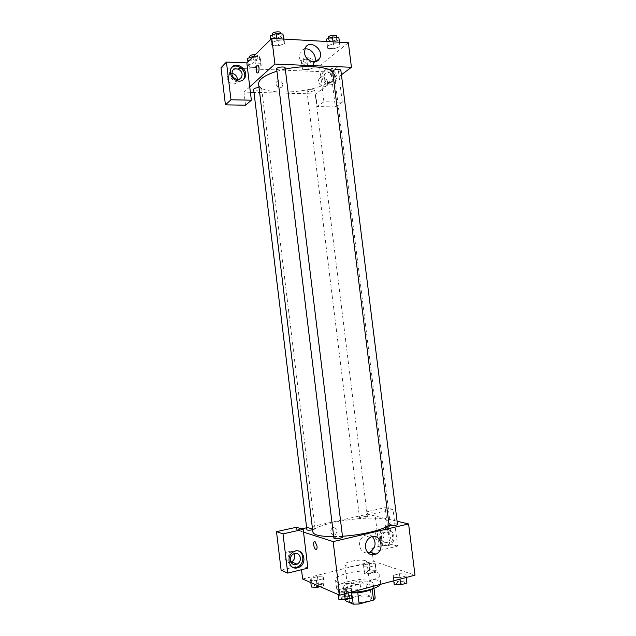 <?xml version="1.0" encoding="UTF-8"?>
<svg xmlns="http://www.w3.org/2000/svg" width="636" height="636" viewBox="0 0 636 636"><rect width="100%" height="100%" fill="white"/><g stroke="black" fill="none" stroke-linecap="round" stroke-linejoin="round"><path stroke-width="0.48" stroke-dasharray="3.18 2.39" d="M365.573 560.777C360.652 558.837 344.044 561.874 344.863 564.585C344.696 568.155 367.974 565.293 366.948 561.874L365.573 560.777M370.017 596.83C365.032 594.469 348.425 597.673 349.307 600.861C349.204 605.035 372.521 602.173 371.416 598.142L370.017 596.83M347.391 598.866L361.51 595.065L367.306 594.906L365.946 583.896L360.167 584.079L346.04 587.791L347.391 598.866L345.579 600.782M367.306 594.906L375.192 598.142M360.167 584.079L361.51 595.065M365.946 583.896L373.809 586.948L373.984 588.332M346.04 587.791L344.211 589.628L345.443 599.692M373.809 586.948L372.155 588.793L357.758 592.641L351.811 592.816L344.211 589.628M351.867 592.935C346.859 592.688 344.171 591.782 343.798 590.232C343.861 588.483 346.548 586.877 351.851 585.414C361.129 582.854 374.151 583.435 374.191 586.495L372.267 588.936M351.509 582.663C346.215 584.118 343.527 585.708 343.456 587.433C343.249 592.863 375.351 588.92 373.841 583.705L371.901 582.004C366.678 580.533 359.881 580.748 351.509 582.663M351.811 592.816L352.185 595.9M380.36 584.373L380.765 582.942L377.864 580.437C367.759 576.137 334.973 582.337 336.555 588.364C337.342 591.003 342.414 592.299 351.78 592.251M376.838 572.162C366.757 568.059 333.98 574.189 335.538 579.992C335.124 587.608 381.966 581.853 379.724 574.562L376.838 572.162M376.13 572.177L370.12 573.736L364.205 573.457L364.349 571.637L370.303 570.11L376.178 570.373L375.304 565.499L369.293 567.026L363.387 566.771L363.53 565.014L369.492 563.512L375.359 563.742L375.304 565.499L369.293 567.026L363.379 566.779M364.349 571.637L363.53 565.014L369.492 563.512L375.359 563.742L375.296 565.499M364.205 573.457L363.538 565.014M406.046 575.985L399.758 577.655L393.326 577.337L393.231 575.373L399.464 573.736L405.84 574.038L406.046 575.985L399.758 577.655L393.326 577.345L393.239 575.373L399.464 573.736L405.848 574.03L406.229 577.48M310.543 580.151L311.123 578.227L317.459 576.629L323.271 576.924L322.786 578.84L316.394 580.469L310.543 580.151L316.394 580.461L322.786 578.84L323.279 576.924L317.451 576.629L311.123 578.227L310.527 580.151L310.837 582.6M302.641 579.022L373.364 561.254L415.006 575.151M351.04 590.574L344.33 592.355L337.955 591.957L338.336 589.803L344.982 588.054L351.31 588.427L351.04 590.574L344.33 592.355L337.947 591.957L338.344 589.803L344.982 588.054L351.318 588.427L351.231 592.124M307.872 568.155L301.003 565.38L301.52 569.713M317.03 546.054L315.09 541.673M298.801 551.142C296.75 550.212 294.659 550.291 292.512 551.388C286.168 554.409 286.335 565.635 292.775 567.264M290.922 562.16C285.151 564.482 282.281 554.457 287.957 551.786C290.541 550.673 292.6 551.293 294.126 553.63M281.12 570.214L292.934 567.344M292.997 567.328L301.003 565.38M303.523 532.141L296.734 529.979L296.408 527.26M372.41 536.561C369.977 534.502 367.298 534.2 364.364 535.655C360.874 537.881 359.276 541.236 359.571 545.72C360.628 550.816 363.434 553.201 367.99 552.891M386.521 527.92L388.636 532.062C391.116 533.421 390.623 525.757 388.167 524.748C386.911 524.422 386.354 525.479 386.521 527.92M379.493 550.553L397.611 546.093L393.032 509.341L374.89 513.387L379.493 550.553L371.742 548.168L372.33 552.93M393.032 509.341L385.162 507.647L367.226 511.614L367.552 514.222L397.095 521.226M372.577 554.902L373.364 561.254M385.344 528.19C385.185 525.749 385.734 524.692 386.99 525.018C389.447 526.028 389.94 533.707 387.467 532.332L385.344 528.19M388.278 545.664C380.384 548.033 377.299 533.493 385.011 530.273C393.374 525.9 397.953 541.904 389.327 545.306L388.278 545.664M386.95 545.283L388 544.925C396.61 541.53 392.038 525.575 383.691 529.931C375.995 533.135 379.072 547.636 386.95 545.283M381.433 538.461C381.266 535.663 382.276 533.644 384.478 532.396C387.618 531.45 389.614 532.745 390.48 536.299C390.647 539.137 389.606 541.164 387.348 542.397C384.247 543.287 382.276 541.967 381.433 538.461M383.929 534.518C384.088 537.317 383.055 539.32 380.821 540.536C375.407 543.208 372.465 532.968 377.991 530.67C381.091 529.732 383.071 531.02 383.929 534.518M371.742 548.168L389.653 543.812L385.162 507.647M397.611 546.093L389.653 543.812M374.89 513.387L367.226 511.614M333.558 527.594L332.787 527.88C328.852 529.756 331.332 536.808 335.172 534.661C338.265 530.988 337.724 528.635 333.558 527.594M296.734 529.979L301.623 528.89M306.647 527.769L367.552 514.222M333.566 527.594C337.724 528.635 338.265 530.996 335.172 534.661C331.34 536.808 328.852 529.756 332.787 527.88L333.566 527.594M312.602 529.764L315.027 528.675L314.629 528.389C311.084 528.134 308.5 528.588 306.886 529.756M366.948 516.671C363.466 516.464 360.994 516.877 359.547 517.927C359.475 518.936 367.767 517.942 367.441 516.981L366.948 516.671M342.565 537.023L342.081 536.673C338.265 536.363 335.538 536.84 333.892 538.12M397.484 524.31L396.88 523.937C393.135 523.674 390.536 524.12 389.065 525.257M389.017 524.891L390.122 522.641C389.9 521.282 388.151 520.2 384.875 519.413C367.059 514.484 310.805 524.207 312.888 532.125M333.709 536.609L342.47 536.259M332.676 71.796L334.401 74.77C334.608 76.837 333.288 78.951 330.434 81.098C315.106 93.715 258.971 96.354 258.606 84.079M276.93 71.224L285.31 69.101M332.604 71.248C334.337 72.48 336.937 72.345 340.387 70.835L340.84 70.111M259.035 87.633L261.65 88.507L261.356 89.048C258.081 90.495 255.505 90.598 253.637 89.374M314.327 90.527C311.099 91.894 308.643 92.021 306.957 90.916C306.576 89.445 314.717 88.412 314.709 89.93L314.327 90.527M285.166 67.957L284.817 68.616C281.311 70.222 278.592 70.334 276.652 68.958M341.421 74.754L322.341 88.976L323.923 101.768L342.303 102.165L337.883 66.748L319.495 65.977L322.341 88.976L315.639 93.961L253.995 92.363M250.393 92.268L243.97 92.101L245.552 105.218M249.741 86.87L243.97 92.101M282.71 84.167C281.144 80.374 279.061 79.651 276.469 81.996C274.418 85.566 280.587 89.899 282.376 86.162L282.71 84.167L282.376 86.162C280.587 89.891 274.418 85.566 276.469 81.996C279.061 79.651 281.144 80.374 282.71 84.167M231.901 73.41C229.938 73.355 228.539 74.181 227.696 75.883C224.945 81.48 234.66 87.307 237.013 81.519L237.443 79.436M327.755 81.837C325.688 76.582 322.842 75.485 319.224 78.53C316.132 83.356 324.432 89.954 327.166 84.89L327.755 81.837M342.303 102.165L335.355 106.904L331.022 72.035L243.524 68.624M241.632 68.553L220.994 67.75M335.355 106.904L317.197 106.562L315.639 93.961M231.703 67.511L229.914 69.888C228.602 76.455 231.297 80.541 238.007 82.124L243.111 79.945M333.431 77.56L332.843 80.653C330.084 85.773 321.697 79.071 324.813 74.189C328.47 71.113 331.34 72.242 333.431 77.56M329.798 85.001C331.984 85.017 333.661 84.111 334.822 82.298C339.656 75.016 326.952 64.713 322.778 72.607C319.852 77.147 324.376 85.097 329.798 85.001M330.951 84.151C325.513 84.246 320.981 76.272 323.907 71.717C328.089 63.807 340.824 74.15 335.975 81.44C334.814 83.26 333.137 84.167 330.951 84.151M337.883 66.748L331.022 72.035M323.923 101.768L317.197 106.562M247.499 58.385L248.573 60.666L249.368 67.217L255.783 67.472L261.205 65.516L260.227 63.266L253.748 62.996L248.294 64.983L249.368 67.217L255.783 67.472L261.205 65.516L260.219 63.266M247.921 61.859L248.294 64.983L249.376 67.209M271.023 42.874L271.97 45.442L278.711 45.792L284.594 43.614L283.743 41.03L276.93 40.648L271.015 42.874L271.962 45.442L278.711 45.792L284.594 43.614L283.751 41.03L276.93 40.648L271.023 42.874L270.618 39.551M327.294 45.919L327.755 48.368L334.075 48.702L340.029 46.603L339.664 44.13L333.28 43.773L327.286 45.911L327.747 48.376L334.075 48.702L340.022 46.603L339.672 44.13L333.28 43.773L327.294 45.919L326.745 41.507M301.106 60.786L301.734 62.98L307.784 63.242L313.262 61.326L312.729 59.116L306.624 58.83L301.106 60.786L302.513 69.332L308.563 69.57L314.057 67.686L313.508 65.524L307.411 65.262L301.893 67.185L302.529 69.332M319.495 65.977L348.361 42.723M304.819 48.996C302.744 49.377 301.21 50.522 300.2 52.422L299.461 57.121C300.113 65.214 311.33 69.332 314.391 62.694L314.788 61.787M330.036 73.259L331.07 75.652C333.065 77.258 334.329 69.61 332.27 68.354C330.704 68.108 329.965 69.745 330.036 73.259C329.957 69.745 330.704 68.108 332.262 68.354C334.329 69.61 333.065 77.258 331.07 75.652L330.028 73.259M259.035 67.798L258.089 65.309M326.451 39.114L326.904 41.626L333.24 41.984L339.179 39.853M336.508 39.694C333.073 41.324 330.481 41.443 328.725 40.052C328.287 38.208 336.921 36.991 336.945 38.899L336.508 39.694M326.904 41.626L327.747 48.376M333.24 41.984L334.075 48.702M339.473 42.222L340.022 46.603M339.433 42.222L339.672 44.13M333.041 41.865L333.28 43.773M336.611 36.188L336.166 36.991C332.739 38.637 330.148 38.748 328.391 37.341M270.165 35.855L271.111 38.478L277.868 38.86L283.736 36.642M280.889 36.475C277.399 38.208 274.68 38.295 272.725 36.737C272.264 34.757 281.199 33.716 281.231 35.743L280.889 36.475M271.111 38.478L271.962 45.442M277.868 38.86L278.711 45.792M284.038 39.09L284.594 43.614M283.513 39.058L283.751 41.03M276.692 38.677L276.93 40.648M280.881 32.953L280.548 33.684C277.058 35.433 274.339 35.513 272.383 33.939M310.71 61.215C307.498 62.686 305.041 62.797 303.34 61.541C302.935 59.903 311.068 58.862 311.076 60.555L310.71 61.215M301.734 62.98L302.513 69.332L308.563 69.57L314.049 67.686L313.516 65.524L307.411 65.262L301.893 67.185M307.784 63.242L308.563 69.57M313.262 61.326L314.049 67.686M312.729 59.116L313.516 65.524M306.624 58.83L307.411 65.262M310.392 58.663C307.18 60.142 304.724 60.253 303.022 58.989C302.625 57.335 310.75 56.302 310.758 58.003L310.392 58.663M248.573 60.666L254.996 60.945L260.41 58.965L259.432 56.668L253.478 56.389M257.699 58.846C254.432 60.396 251.864 60.484 249.972 59.092C249.558 57.351 257.962 56.453 257.978 58.242L257.699 58.846M254.996 60.945L255.783 67.472M260.41 58.965L261.205 65.516M259.432 56.668L260.227 63.266L253.748 62.996L248.294 64.983M253.001 56.866L253.748 62.996M255.298 54.609L257.66 55.618L257.381 56.222C254.122 57.789 251.546 57.868 249.654 56.469M394.209 584.452L394.105 582.433L400.338 580.763L406.722 581.097M404.099 581.797C400.314 581.304 397.707 581.781 396.268 583.236C396.244 584.746 405.116 583.776 404.711 582.314L404.099 581.797M393.326 577.337L393.756 580.803M393.231 575.373L394.105 582.433M399.464 573.736L400.338 580.763M405.84 574.038L406.269 577.472M399.758 577.655L399.949 579.158M404.099 581.821C400.314 581.328 397.707 581.805 396.276 583.26C396.244 584.77 405.116 583.8 404.719 582.33L404.099 581.821M338.845 599.311L339.226 597.093L345.873 595.32L352.209 595.725M349.403 596.481C345.547 595.924 342.812 596.449 341.206 598.078C341.182 599.692 350.317 598.532 349.903 596.966L349.403 596.481C345.547 595.94 342.82 596.473 341.206 598.094C341.182 599.716 350.317 598.548 349.903 596.989L349.403 596.504M337.955 591.957L338.273 594.573M338.336 589.803L339.226 597.093M344.982 588.054L345.873 595.32M351.31 588.427L351.748 591.989M344.33 592.355L344.521 593.913M373.658 571.025C370.144 570.603 367.672 571.056 366.257 572.384C366.217 573.72 374.532 572.734 374.167 571.446L373.658 571.025M369.492 563.512L370.303 570.11M375.359 563.742L376.178 570.373M369.293 567.026L370.12 573.736M373.666 571.041C370.144 570.627 367.68 571.08 366.257 572.408C366.225 573.744 374.532 572.758 374.175 571.462L373.666 571.041M311.37 587.036L311.95 585.056L318.286 583.435L324.098 583.769L323.621 585.74L320.107 586.646M321.426 584.452C317.841 583.983 315.265 584.484 313.683 585.955C313.651 587.378 322.214 586.217 321.84 584.85L321.426 584.452M311.123 578.227L311.95 585.056M317.459 576.629L318.286 583.435M323.271 576.924L324.098 583.769M322.786 578.84L323.621 585.74M316.394 580.469L316.974 585.279M321.426 584.476C317.849 583.999 315.265 584.5 313.683 585.979C313.651 587.402 322.214 586.241 321.84 584.874L321.426 584.476M371.416 598.142L366.948 561.874M349.307 600.861L344.863 564.585M343.456 587.433L343.798 590.232M373.841 583.705L374.191 586.495M335.538 579.992L336.555 588.364M379.724 574.562L380.765 582.942M293.641 551.81L292.512 551.388M287.957 551.786L293.506 553.908M370.311 537.348L364.364 535.655M388.167 524.748L386.99 525.018M388.636 532.062L387.467 532.332M385.011 530.273L383.691 529.931M389.327 545.306L388 544.925M380.821 540.536L387.348 542.397M377.991 530.67L384.478 532.396M334.401 74.77L390.122 522.641M261.65 88.507L315.027 528.675M306.957 90.916L359.547 517.927M314.709 89.93L367.441 516.981M237.013 81.519L239.486 79.15M227.696 75.883L232.299 71.28M230.844 68.942L229.914 69.888M327.166 84.89L332.843 80.653M319.224 78.53L324.813 74.189M323.907 71.717L322.778 72.607M335.975 81.44L334.822 82.298M305.232 48.002L300.2 52.422M315.742 61.589L314.391 62.694M328.518 38.367L328.725 40.052M336.738 37.198L336.945 38.899M272.502 34.964L272.725 36.737M281.001 33.891L281.231 35.743M303.022 58.989L303.34 61.541M310.758 58.003L311.076 60.555M249.789 57.542L249.972 59.092M257.66 55.618L257.978 58.242"/><path stroke-width="0.95" d="M372.179 588.992L373.547 600.066L359.157 604.009L353.195 604.16L345.579 600.782L345.443 599.692M373.547 600.066L375.192 598.142L373.984 588.332M372.267 588.936C367.107 591.615 360.31 592.951 351.867 592.935M357.774 592.744L359.157 604.009M352.185 595.9L353.195 604.16M351.78 592.251C363.959 592.068 378.301 588.054 380.36 584.373M397.095 521.226L408.598 523.953L415.006 575.151L339.688 595.193L302.641 579.022L301.52 569.713M317.03 546.054C317.205 548.598 316.744 549.679 315.631 549.289C313.437 548.145 312.864 540.163 315.09 541.673L317.03 546.054C317.213 548.598 316.744 549.679 315.631 549.289L315.631 549.289C313.437 548.145 312.864 540.163 315.09 541.673M307.872 568.155L303.189 529.375L283.02 533.874L287.718 573.108L307.872 568.155M408.598 523.953L333.153 541.602L339.688 595.193M333.153 541.602L303.523 532.141M297.521 567.829C288.998 570.373 285.453 555.729 293.641 551.81C302.8 546.475 308.555 563.043 299.031 567.28L297.521 567.829M292.775 567.264L296.376 567.36L297.887 566.811C304.032 564.148 304.636 553.582 298.801 551.142M290.334 560.221C290.167 557.414 291.224 555.315 293.506 553.908C297.099 552.636 299.397 553.94 300.391 557.82C300.558 560.682 299.453 562.812 297.091 564.196C293.554 565.364 291.296 564.037 290.334 560.221M294.126 553.63L294.754 555.641C294.921 558.472 293.832 560.562 291.495 561.922L290.922 562.16M287.718 573.108L281.12 570.214L276.501 531.656L283.02 533.874M303.189 529.375L296.408 527.26L276.501 531.656M365.477 547.556C365.175 543.009 366.789 539.606 370.311 537.348C379.74 531.696 385.845 549.583 376.043 554.107C370.557 555.951 367.036 553.765 365.477 547.556M367.99 552.891L370.033 552.207C375.82 547.644 376.607 542.428 372.41 536.561M372.33 552.93L372.577 554.902M301.623 528.89L306.647 527.769M259.035 87.633C255.863 87.752 254.058 88.332 253.637 89.374L306.886 529.756C307.522 530.329 309.422 530.337 312.602 529.764M333.892 538.12C333.82 539.344 342.931 538.191 342.565 537.023L285.166 67.957C285.166 66.128 276.215 67.178 276.652 68.958L333.892 538.12M389.065 525.257C388.986 526.401 397.834 525.408 397.484 524.31L340.84 70.111C339.091 68.879 336.492 69.022 333.041 70.54L332.604 71.248L389.065 525.257M276.93 71.224C264.568 75.215 258.462 79.5 258.606 84.079L312.888 532.125C313.667 535.083 320.608 536.577 333.709 536.609M342.47 536.259C362.647 534.995 384.764 529.478 389.017 524.891M285.31 69.101C304.731 64.888 327.262 66.335 332.676 71.796M253.995 92.363L250.393 92.268M341.421 74.754L351.438 67.289L274.919 64.061L249.741 86.87L251.355 100.202L230.963 99.765L226.44 62.05L246.848 62.908L249.741 86.87M237.443 79.436L237.403 78.84C236.743 75.716 234.915 73.911 231.901 73.41M251.355 100.202L245.552 105.218L225.43 104.845L220.994 67.75L226.44 62.05M243.524 68.624L241.632 68.553M242.117 74.293L241.728 77.012C239.955 81.519 232.331 79.15 231.941 73.927L232.299 71.28C234.056 66.685 241.736 69.078 242.117 74.293M243.111 79.945L244.049 78.482C247.682 71.653 237.331 62.392 231.703 67.511M238.953 81.217C232.235 79.627 229.532 75.533 230.844 68.942C234.422 59.871 249.399 69.086 245.011 77.568C243.779 79.993 241.76 81.209 238.953 81.217M230.963 99.765L225.43 104.845M351.438 67.289L348.361 42.723L271.787 38.398L246.848 62.908M304.493 52.756L305.232 48.002C309.517 38.661 324.638 49.799 319.558 58.44C316.482 65.15 305.153 60.953 304.493 52.756M271.787 38.398L274.919 64.061M314.788 61.787C317.213 55.984 310.797 47.716 304.819 48.996M259.035 67.798C259.154 71.478 258.534 73.188 257.159 72.933C255.33 71.661 256.292 63.664 258.089 65.309L259.035 67.798C259.154 71.478 258.534 73.188 257.167 72.933C255.338 71.661 256.292 63.664 258.089 65.309M339.473 42.222L338.821 37.325L332.429 36.944L326.451 39.114L326.745 41.507M338.821 37.325L339.433 42.222M332.429 36.944L333.041 41.865M328.518 38.367L328.391 37.341C327.945 35.481 336.579 34.265 336.611 36.188L336.738 37.198M284.038 39.09L282.893 34.002L276.072 33.597L270.165 35.855L270.618 39.551M282.893 34.002L283.513 39.058M276.072 33.597L276.692 38.677M272.502 34.964L272.383 33.939C271.922 31.943 280.85 30.902 280.881 32.953L281.001 33.891M253.478 56.389L247.499 58.385L247.921 61.859M252.945 56.366L253.001 56.866M249.789 57.542L249.654 56.469C250.139 55.253 252.015 54.632 255.298 54.609M406.269 577.472L406.937 583.109L400.648 584.802L394.209 584.452L393.756 580.803M406.229 577.48L406.937 583.109M399.949 579.158L400.648 584.802M351.748 591.989L351.947 597.935L345.229 599.748L338.845 599.311L338.273 594.573M351.231 592.124L351.947 597.935M344.521 593.913L345.229 599.748M320.107 586.646L317.229 587.386L311.37 587.036L310.837 582.6M316.974 585.279L317.229 587.386M299.031 567.28L297.887 566.811M291.495 561.922L297.091 564.196M376.043 554.107L370.033 552.207M239.486 79.15L241.728 77.012M245.011 77.568L244.049 78.482M319.558 58.44L315.742 61.589"/></g></svg>
